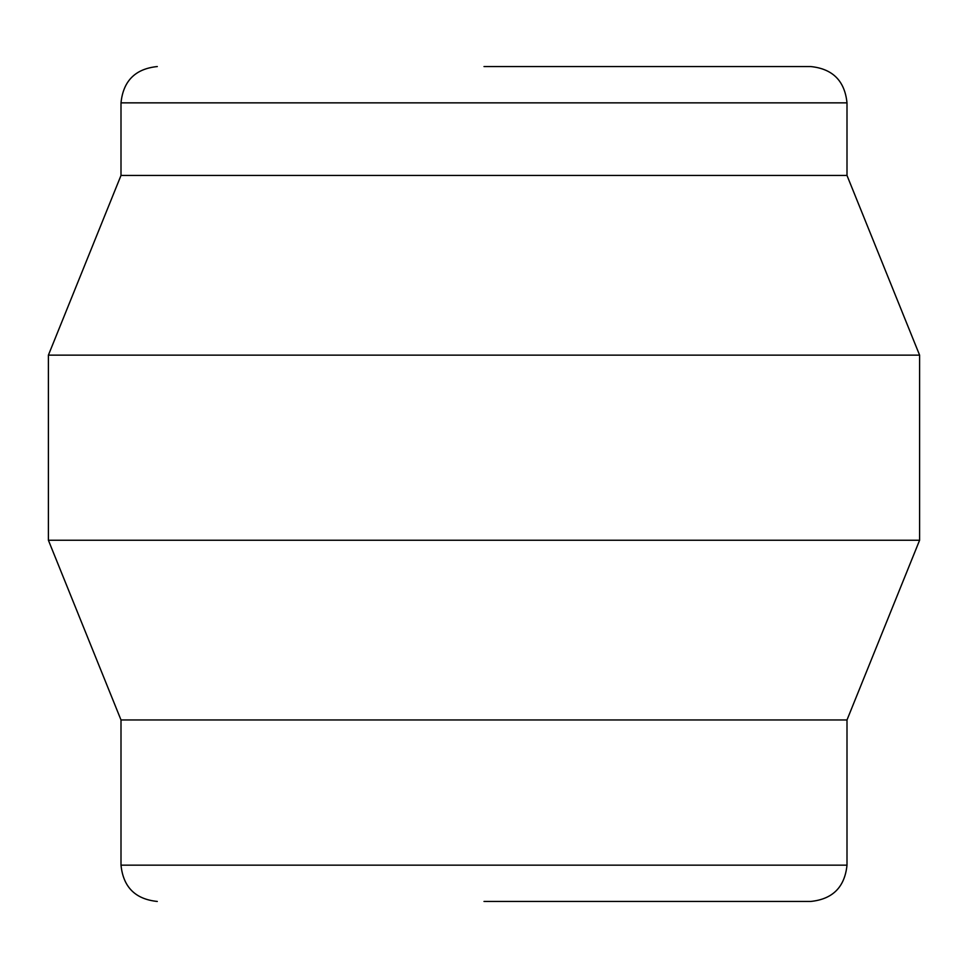 <?xml version="1.0" encoding="UTF-8"?>
<svg xmlns="http://www.w3.org/2000/svg" width="968" height="968" viewBox="0 0 968 968"><rect width="100%" height="100%" fill="white"/><g stroke="black" fill="none" stroke-linecap="round" stroke-linejoin="round"><path stroke-width="0.73" stroke-dasharray="4.84 3.63" d="M121 175.45L847 175.45M48.4 355.147L919.6 355.147M48.4 540.253L919.6 540.253M484 66.55L810.7 66.55L484 66.55M121 719.95L847 719.95M484 901.45L810.7 901.45L484 901.45M847 102.85L121 102.85M121 865.15L847 865.15"/><path stroke-width="1.45" d="M121 175.45L121 102.85L847 102.85L847 175.45L121 175.45L48.4 355.147L48.4 540.253L919.6 540.253L847 719.95L121 719.95L48.4 540.253M847 175.45L919.6 355.147L48.4 355.147M121 719.95L121 865.15C123.238 887.111 135.338 899.212 157.3 901.45M847 719.95L847 865.15L121 865.15M484 66.55L810.7 66.55L484 66.55M484 901.45L810.7 901.45L484 901.45M919.6 355.147L919.6 540.253M847 102.85C844.761 80.888 832.661 68.788 810.7 66.55M121 102.85C123.238 80.888 135.338 68.788 157.3 66.55M847 865.15C844.761 887.111 832.661 899.212 810.7 901.45"/></g></svg>
